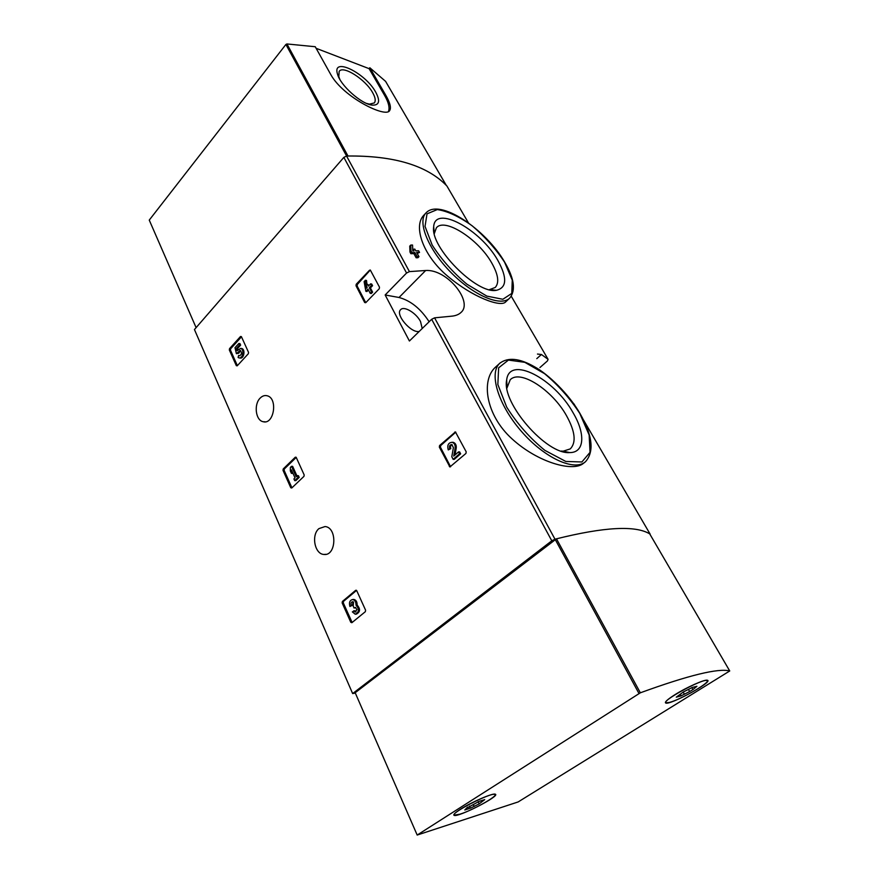 <?xml version="1.0" encoding="UTF-8"?>
<svg xmlns="http://www.w3.org/2000/svg" width="879" height="879" viewBox="0 0 879 879"><rect width="100%" height="100%" fill="white"/><g stroke="black" fill="none" stroke-linecap="round" stroke-linejoin="round"><path stroke-width="1.32" d="M539.915 367.565L547.419 360.95L548.1 359.346L541.442 354.501L537.465 354.061M500.404 362.719L499.755 363.291C507.974 357.017 519.621 358.214 534.696 366.895C547.716 373.927 568.702 393.704 579.986 413.504C592.611 435.632 594.424 451.718 585.425 461.772C574.361 471.649 544.354 457.981 521.247 431.182C498.008 404.516 488.746 373.037 499.755 363.291L495.514 367.136C480.791 380.178 485.691 415.108 512.127 438.962C538.113 462.739 573.372 472.265 583.502 463.299L584.985 462.112M417.206 253.482L419.536 252.405L418.635 250.779L415.745 250.834L414.789 249.087L412.745 249.405M418.964 256.668L417.184 256.734L416.152 257.789L417.932 257.723L418.964 256.668L416.646 252.46L419.536 252.405M416.152 257.789L413.844 253.581L410.878 253.712L409.988 252.075L409.746 246.142L410.768 245.076L411.009 251.009L409.988 252.075M423.722 215.333C413.064 226.233 422.931 255.679 447.883 276.347C472.66 297.201 500.744 307.617 505.634 301.926L509.49 298.3M447.07 186.282L446.895 185.985C427.073 165.362 393.627 155.385 346.568 156.044L343.854 157.385L194.446 329.548L352.644 693.564L355.325 693.07M425.656 270.501L409.427 271.611L406.57 273.028L385.156 294.981L409.416 341.008L431.655 319.297L434.578 317.835L450.905 316.253C455.344 315.946 458.739 314.649 461.09 312.364C473.352 301.882 447.18 268.919 425.656 270.501L399.022 297.487L385.156 294.981M650.13 534.586L650.152 534.135C635.978 525.137 604.258 526.818 554.99 539.201L551.792 540.805L352.644 693.564M573.558 403.593L574.383 404.373M548.1 359.346L511.259 296.234L548.1 359.346M583.48 419.953L650.141 534.135L583.502 419.986M369.543 270.227L356.226 284.247L357.324 284.455L357.105 285.939L365.752 302.684L379.278 288.719L379.497 287.191L370.301 270.018L357.324 284.455M365.752 302.684L364.675 302.53L365.719 302.706M356.226 284.247L356.006 285.741L364.675 302.53M439.577 445.543L439.335 447.125L449.894 466.958L465.936 453.443L466.2 451.828L455.432 431.919L439.577 445.543L440.665 445.587L440.423 447.169L450.586 466.749M283.225 468.946L283.016 470.353L290.762 487.724L291.74 488.01L303.969 476.352L304.178 474.924L296.256 457.476L295.289 457.212L283.225 468.946L284.346 468.957L284.137 470.375L291.938 487.823M342.381 601.467L342.151 602.939L350.787 622.288L351.864 622.706L365.356 611.674L365.587 610.18L356.753 590.721L355.665 590.325L342.381 601.467L343.502 601.357L343.271 602.829L352.127 622.497M229.529 348.644L229.331 349.996L236.319 365.653L237.198 365.84L248.339 353.732L248.537 352.369L241.406 336.646L240.516 336.492L229.529 348.644L230.639 348.776L230.441 350.117L237.374 365.653M260.173 398.088C262.305 395.946 264.59 395.165 267.051 395.748C278.171 397.989 274.083 424.996 263.14 421.711C255.624 420.426 253.635 404.318 260.173 398.088M318.923 528.62L325.054 526.543C337.536 527.466 336.283 556.44 323.835 554.44C314.638 554.078 311.067 534.992 318.923 528.62M413.009 249.142L413.965 250.889L412.811 250.933L412.548 245.032L410.768 245.076M410.878 253.712L411.91 252.647L414.866 252.526L413.844 253.581M411.91 252.647L411.009 251.009M417.184 256.734L414.866 252.526M573.141 412.866C585.568 433.721 584.656 452.762 569.713 452.586C546.485 454.839 501.371 402.769 506.667 380.08C509.161 354.995 554.286 378.497 573.141 412.866M506.919 388.144L510.194 379.816C520.071 369.004 552.309 390.045 566.505 415.69C575.185 431.435 576.437 442.511 570.273 448.905L563.175 451.169L561.132 451.07M497.953 260.613C507.392 277.852 506.864 287.752 496.371 290.312C476.836 294.476 429.93 247.12 433.677 226.859C434.655 204.225 480.89 229.606 497.953 260.613M434.292 233.627L436.358 227.859C444.554 217.19 478.637 239.341 491.79 263.063C498.272 274.556 499.426 282.686 495.251 287.466L489.339 289.674M429.139 321.758C420.7 308.716 410.658 300.629 399.022 297.487M419.228 331.438C411.207 333.515 394.935 314.429 400.648 309.672C403.977 305.617 416.196 312.968 420.525 321.527L422.206 328.526M506.776 381.772L506.48 382.343M241.472 336.8L230.639 348.776M238.846 343.48L239.956 343.612L240.637 345.128L239.527 344.997L238.846 343.48L235.012 347.699L236.396 353.688L238.747 353.226L240.571 350.545M236.396 353.688L240.242 350.391C242.154 352.875 241.813 354.676 239.22 355.808L238.627 355.435L238.099 357.445L238.857 357.841C242.747 359.236 244.615 349.326 240.637 348.359L237.099 350.732L236.528 348.304L237.638 348.425L240.637 345.128M236.528 348.304L239.527 344.997M237.879 349.435L237.638 348.425M239.604 357.918L239.967 357.962C243.857 359.357 245.724 349.457 241.747 348.491L240.989 348.403M238.627 355.435L240 355.775M237.945 352.776L239.055 352.897M237.638 353.094L238.747 353.226M356.555 590.413L343.502 601.357M355.962 614.168L356.391 614.124C360.291 611.982 360.544 608.949 357.127 605.038C357.182 601.829 356.061 599.95 353.776 599.423L353.072 599.489M353.061 601.785L352.347 605.301L349.93 606.488C348.853 602.554 349.765 600.236 352.655 599.533C354.94 600.06 356.061 601.939 356.006 605.159L357.127 605.038M356.006 605.159C359.423 609.07 359.17 612.103 355.27 614.245L352.347 611.883L354.775 610.685L355.94 611.872M349.93 606.488L351.226 605.411C350.655 603.313 351.139 602.082 352.677 601.697L353.512 602.038L353.226 606.169L354.072 608.059L355.325 607.411L356.929 609.597L355.204 612.07L353.655 610.806M355.731 607.499L354.072 608.059M351.226 605.411L352.347 605.301M296.223 457.41L284.346 468.957M291.52 466.331L290.345 467.463L290.334 470.935L291.421 473.352L291.432 469.88L295.025 477.868L293.927 478.923L294.685 480.626L298.08 477.374L297.311 475.671L296.212 476.737L291.52 466.331L292.641 466.353L296.981 475.989M297.311 475.671L298.431 475.693L299.201 477.396L298.08 477.374M294.685 480.626L295.805 480.637L299.201 477.396M291.421 473.352L292.542 473.363L292.542 472.353M455.805 432.16L440.665 445.587M455.014 454.959L456.223 448.158C456.509 445.181 455.564 443.247 453.355 442.357L452.18 442.28M452.07 444.62C450.575 445.433 450.158 446.774 450.806 448.642L448.246 449.905L449.718 448.598C449.07 446.071 449.784 444.719 451.861 444.543L453.399 447.642L451.795 456.728L453.146 459.343L459.552 453.773L458.552 451.883L453.729 456.091L455.135 448.114L456.223 448.158M458.552 451.883L459.64 451.916L460.64 453.817L459.552 453.773M453.146 459.343L454.234 459.376L460.64 453.817M449.718 448.598L450.806 448.642M448.246 449.905C447.015 445.159 448.367 442.62 452.267 442.302C454.476 443.203 455.432 445.137 455.135 448.114M365.422 280.258L364.115 281.621L365.862 291.323L368.004 289.092L370.213 293.311L371.52 291.949L369.312 287.73L371.465 285.488L370.608 283.84L368.466 286.082L367.543 284.335L366.246 285.697L367.158 287.444L366.312 288.323L365.422 280.258L366.51 280.467L367.004 284.895M367.543 284.335L369.103 285.422M370.608 283.84L371.707 284.049L372.564 285.686L371.465 285.488M369.312 287.73L370.411 287.927L372.564 285.686M371.52 291.949L372.619 292.147L370.411 287.927M370.213 293.311L371.301 293.509L372.619 292.147M365.862 291.323L366.961 291.52L368.466 289.96M385.606 81.384L369.839 67.76L385.409 94.613C390.078 102.601 391.474 107.952 389.595 110.655C385.793 118.225 343.271 97.228 330.823 74.638L315.242 46.73L286.939 43.95L285.906 44.455L149.254 220.102L196.105 327.636M385.529 81.253L446.301 185.381C426.601 165.384 393.825 155.583 347.974 156.001L286.939 43.95M369.839 67.76L369.092 68.65L316.11 48.301M385.409 94.613L384.639 95.492C388.606 102.447 389.88 107.798 388.452 111.534M375.762 92.251C380.453 101.151 379.278 105.436 372.213 105.117C361.489 104.271 340.085 85.175 337.47 73.979C331.877 56.432 365.51 73.001 375.762 92.251M384.639 95.492L369.092 68.65M339.876 79.429L338.8 76.627L339.162 71.397C343.074 64.991 365.587 79.517 372.707 92.756C375.366 97.492 375.904 100.887 374.322 102.931L369.51 104.14L366.554 103.425M417.184 835.05L355.171 692.718L556.473 538.816C604.411 526.906 635.484 525.257 649.713 533.883L729.735 670.963L518.149 801.945L417.184 835.05L640.341 692.806C688.554 675.259 718.341 667.985 729.724 670.963L649.757 533.949M674.841 694.751C686.697 687.246 705.134 679.071 707.419 680.258C713.616 681.544 670.084 705.31 665.744 703.057C664.381 702.255 667.414 699.486 674.841 694.751M460.222 809.405C471.463 802.109 493.372 792.66 495.316 794.209C500.722 795.792 457.673 817.833 454.058 815.338C453.059 814.701 455.113 812.723 460.222 809.405M460.025 814.152L454.575 815.086C449.136 813.668 491.515 791.968 494.811 794.473C498.898 795.517 472.726 810.273 460.025 814.152M478.154 801.637L479.187 803.867L470.408 808.208M467.584 807.131L464.793 809.988L470.386 808.142M467.793 807.592L479.154 801.373M479.132 801.373L484.714 799.626L479.187 803.867M669.38 702.431L666.26 702.771C659.953 701.75 702.695 678.324 706.903 680.544C712.111 681.445 680.577 699.772 669.38 702.431M689.652 691.553L680.829 695.97L676.281 697.157L683.477 691.905L692.421 687.422L696.904 686.29L693.091 689.466L689.652 691.553L688.422 689.378M446.906 185.996L468.419 222.837L446.895 185.985M409.427 271.611L346.568 156.044M554.99 539.201L434.578 317.835M406.57 273.028L343.854 157.385M551.792 540.805L431.655 319.297M579.788 413.438L589.139 434.962L590.04 452.333L581.887 461.969L565.812 461.453L544.87 450.367C529.85 438.105 517.127 423.678 506.678 407.087L497.844 384.508L498.646 367.818L508.414 360.093L524.807 362.324L544.508 373.63C558.154 385.024 569.922 398.297 579.788 413.438M425.865 213.07C439.236 197.698 485.834 229.221 504.777 262.283C514.259 278.467 515.929 290.378 509.776 298.036C501.195 307.024 474.056 295.904 451.334 272.853C428.502 249.911 417.096 222.002 425.865 213.07L423.711 215.322M504.579 262.184L512.259 280.115L511.787 293.421L502.854 299.278L486.845 296.113L466.87 284.159C452.872 272.358 441.302 259.305 432.16 245.01L425.029 226.408L427.018 213.85L437.281 209.576C447.565 211.114 459.234 216.553 472.298 225.903C485.098 236.89 495.866 248.988 504.579 262.184M541.442 354.501L536.794 358.632M240.516 336.492L241.384 336.602M229.331 349.996L230.441 350.117M236.319 365.653L237.286 365.752M355.665 590.325L356.369 590.259M342.151 602.939L343.271 602.829M350.787 622.288L351.908 622.156M354.512 607.697L355.632 607.576M295.289 457.212L296.102 457.234M283.016 470.353L284.137 470.375M290.762 487.724L291.883 487.724M454.718 432.105L455.805 432.171M439.335 447.125L440.423 447.169M449.323 466.474L450.411 466.496M356.006 285.741L357.105 285.939M446.301 185.381L385.518 81.242M346.612 156.044L285.906 44.455M555.187 539.453L638.978 693.498M556.473 538.816L640.341 692.806M473.21 804.417L474.166 806.493M469.452 806.12L470.331 808.043L469.452 806.109M466.562 808.724L466.815 809.284M683.159 692.037L684.422 694.278M563.175 451.169L569.713 452.586M507.062 386.606L506.667 380.08M490.163 289.609L496.371 290.312M434.325 233.111L433.677 226.859M323.835 554.44L326.01 554.319M263.14 421.711L265.227 421.832M240.637 348.359L241.747 348.491M352.655 599.533L353.776 599.423M452.267 442.302L453.355 442.357M369.51 104.14L372.213 105.117M338.8 76.627L337.47 73.979M454.058 815.338L453.795 814.767M665.744 703.057L665.381 702.376M481.176 801.022L481.615 801.956M680.192 694.333L680.873 695.553M691.806 687.554L692.817 689.334"/></g></svg>
